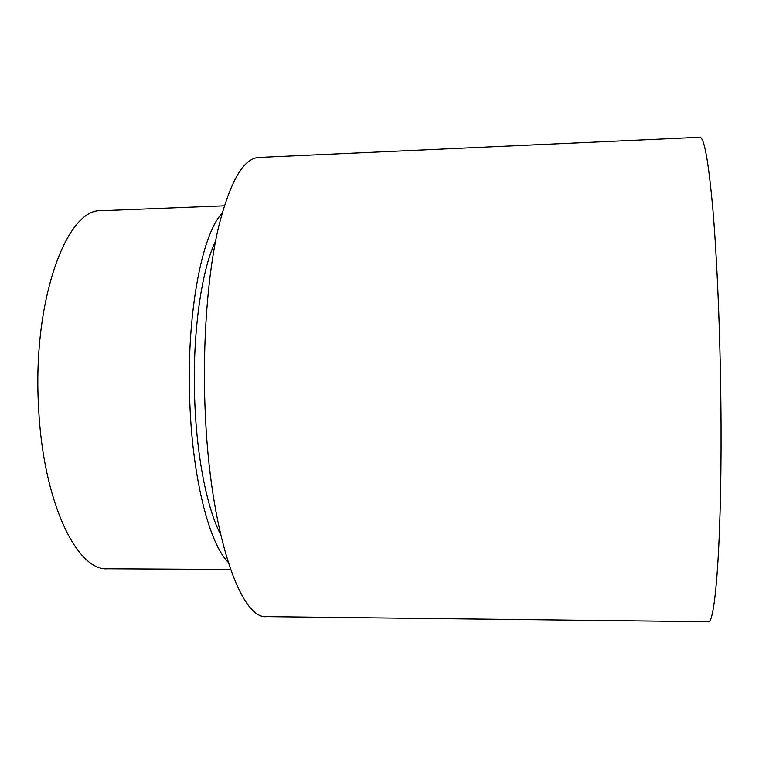 <?xml version="1.0" encoding="UTF-8"?>
<svg xmlns="http://www.w3.org/2000/svg" width="759" height="759" viewBox="0 0 759 759"><rect width="100%" height="100%" fill="white"/><g stroke="black" fill="none" stroke-linecap="round" stroke-linejoin="round"><path stroke-width="1.14" d="M708.071 621.725C715.547 626.166 722.388 533.435 720.87 401.957C720.111 330.725 717.018 258.373 712.91 209.712C708.536 161.193 704.162 137.047 699.789 137.275L258.933 157.445C243.44 158.195 229.901 181.743 218.307 228.07C207.643 274.435 202.397 342.537 205.11 409.386C209.74 532.619 240.594 620.293 266.779 616.631L708.071 621.725M220.537 534.364C207.444 509.384 197.065 458.929 194.835 403.124C191.894 337.1 201.002 270.935 215.528 241.248M228.004 562.021C209.579 543.757 192.833 480.058 189.892 404.642C185.86 317.679 201.486 234.37 222.045 213.355M230.489 569.459L107.579 568.766C76.934 571.423 42.846 501.69 38.557 406.919C32.286 300.099 66.868 207.672 101.459 210.727L224.275 205.822"/></g></svg>
